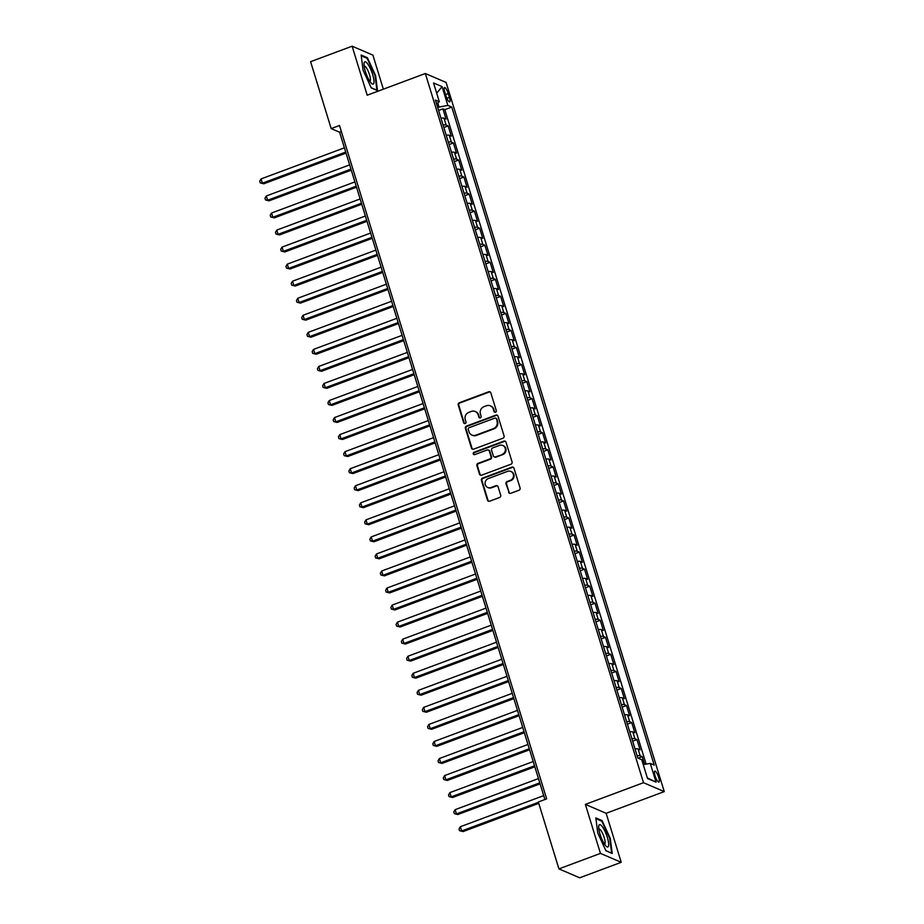 <?xml version="1.0" encoding="UTF-8"?>
<svg xmlns="http://www.w3.org/2000/svg" width="924" height="924" viewBox="0 0 924 924"><rect width="100%" height="100%" fill="white"/><g stroke="black" fill="none" stroke-linecap="round" stroke-linejoin="round"><path stroke-width="1.39" d="M495.507 412.219A1.259 1.19 -66.8 0 0 496.292 410.626L490.817 392.839A1.802 1.698 -66.8 0 0 488.681 391.776L459.332 402.725A1.802 1.698 -66.8 0 0 458.223 405.012L463.686 422.788A1.259 1.19 -66.8 0 0 465.188 423.527A1.259 1.19 -66.8 0 0 465.973 421.933L465.269 419.635A5.752 5.417 -66.8 0 1 468.838 412.335L471.275 411.423A5.752 5.417 -66.8 0 1 478.147 414.83L478.851 417.128A1.259 1.19 -66.8 0 0 480.353 417.879A1.259 1.19 -66.8 0 0 481.127 416.274L480.422 413.975A5.752 5.417 -66.8 0 1 483.991 406.676L486.44 405.763A5.752 5.417 -66.8 0 1 493.301 409.17L494.005 411.469A1.259 1.19 -66.8 0 0 495.507 412.219M658.662 777.361A5.856 1.455 69.5 0 0 654.827 771.113A5.856 1.455 69.5 0 0 655.07 775.825A5.856 1.455 69.5 0 0 658.916 782.074A5.856 1.455 69.5 0 0 658.662 777.361M508.593 492.261A1.802 1.698 -66.8 0 0 510.741 493.324L518.976 490.251A1.802 1.698 -66.8 0 0 520.085 487.964L514.01 468.225A1.802 1.698 -66.8 0 0 511.873 467.163L482.524 478.112A1.802 1.698 -66.8 0 0 481.416 480.388L487.479 500.138A1.802 1.698 -66.8 0 0 489.628 501.201L499.572 497.493A1.802 1.698 -66.8 0 0 500.692 495.206L498.094 486.763A1.802 1.698 -66.8 0 0 495.945 485.689L491.014 487.537A4.805 4.528 -66.8 0 1 485.077 482.975A4.805 4.528 -66.8 0 1 488.265 478.586L507.576 471.367A4.805 4.528 -66.8 0 1 513.513 475.929A4.805 4.528 -66.8 0 1 510.325 480.33L507.114 481.531A1.802 1.698 -66.8 0 0 505.994 483.806L509.159 492.504A1.802 1.698 -66.8 0 0 509.805 493.393M585.366 804.388L600.45 853.395L558.928 868.883L579.694 877.8L621.217 862.311L606.144 813.293L664.264 791.602L643.497 782.697L585.366 804.388L606.144 813.293M383.368 89.178L372.892 55.117L352.125 46.2L367.198 95.207L425.329 73.516L643.497 782.697M352.125 46.2L310.603 61.689L331.185 128.609L339.605 132.213L544.906 799.526M558.928 868.883L538.346 801.974L546.65 798.879L339.489 125.502L331.185 128.609M502.968 438.207A1.802 1.698 -66.8 0 0 504.077 435.932L498.001 416.181A1.802 1.698 -66.8 0 0 495.853 415.119L466.516 426.068A1.802 1.698 -66.8 0 0 465.396 428.355L471.471 448.094A1.802 1.698 -66.8 0 0 473.619 449.156L502.968 438.207M506.006 442.203L512.081 461.954A1.802 1.698 -66.8 0 1 510.972 464.229L481.623 475.179A1.802 1.698 -66.8 0 1 479.475 474.116L476.876 465.661A1.802 1.698 -66.8 0 1 477.997 463.386L489.893 458.939A1.802 1.698 -66.8 0 0 491.014 456.664L489.281 451.051A1.802 1.698 -66.8 0 0 487.144 449.988L474.751 454.608A1.259 1.19 -66.8 0 1 473.204 453.418A1.259 1.19 -66.8 0 1 474.035 452.275L503.869 441.141A1.802 1.698 -66.8 0 1 506.006 442.203M644.582 764.379L642.203 756.664L638.114 758.188M637.11 755.751A7.323 1.64 -17.1 0 1 640.159 755.786L638.057 748.96L640.113 749.838L636.959 739.616L632.64 741.221M631.866 738.703A7.323 1.64 -17.1 0 1 634.915 738.738L632.813 731.912L634.869 732.79L631.716 722.568L627.396 724.185M626.622 721.656A7.323 1.64 -17.1 0 1 629.671 721.69L627.569 714.864L629.625 715.742L626.472 705.52L622.152 707.137M621.378 704.608A7.323 1.64 -17.1 0 1 624.428 704.642L622.326 697.816L624.381 698.706L621.228 688.472L616.909 690.089M616.135 687.56A7.323 1.64 -17.1 0 1 619.184 687.595L617.082 680.769L619.138 681.658L615.985 671.425L611.665 673.042M610.891 670.512A7.323 1.64 -17.1 0 1 613.94 670.547L611.838 663.721L613.883 664.61L610.741 654.377L606.421 655.994M605.647 653.464A7.323 1.64 -17.1 0 1 608.697 653.499L606.594 646.684L608.639 647.562L605.497 637.329L601.178 638.946M600.404 636.417A7.323 1.64 -17.1 0 1 603.453 636.451L601.351 629.637L603.395 630.514L600.254 620.281L595.934 621.898M595.148 619.369A7.323 1.64 -17.1 0 1 598.209 619.403L596.107 612.589L598.151 613.467L595.01 603.233L590.69 604.85M589.905 602.321A7.323 1.64 -17.1 0 1 592.954 602.356L590.863 595.541L592.908 596.419L589.766 586.186L585.446 587.803M584.661 585.273A7.323 1.64 -17.1 0 1 587.71 585.308L585.62 578.493L587.664 579.371L584.522 569.138L580.191 570.755M579.417 568.225A7.323 1.64 -17.1 0 1 582.466 568.26L580.376 561.446L582.42 562.323L579.279 552.09L574.947 553.707M574.174 551.178A7.323 1.64 -17.1 0 1 577.223 551.212L575.132 544.398L577.177 545.276L574.035 535.042L569.704 536.659M568.93 534.13A7.323 1.64 -17.1 0 1 571.979 534.164L569.889 527.35L571.933 528.228L568.791 517.994L564.46 519.611M563.686 517.082A7.323 1.64 -17.1 0 1 566.735 517.117L564.645 510.302L566.689 511.18L563.536 500.947L559.216 502.564M558.442 500.034A7.323 1.64 -17.1 0 1 561.492 500.069L559.39 493.254L561.446 494.132L558.292 483.899L553.973 485.516M553.199 482.986A7.323 1.64 -17.1 0 1 556.248 483.021L554.146 476.207L556.202 477.084L553.049 466.851L548.729 468.468M547.955 465.95A7.323 1.64 -17.1 0 1 551.004 465.973L548.902 459.159L550.958 460.037L547.805 449.803L543.485 451.42M542.711 448.902A7.323 1.64 -17.1 0 1 545.761 448.925L543.659 442.111L545.714 442.989L542.561 432.755L538.242 434.372M537.468 431.854A7.323 1.64 -17.1 0 1 540.517 431.878L538.415 425.063L540.471 425.941L537.318 415.708L532.998 417.325M532.224 414.807A7.323 1.64 -17.1 0 1 535.273 414.83L533.171 408.015L535.215 408.893L532.074 398.671L527.754 400.277M526.98 397.759A7.323 1.64 -17.1 0 1 530.029 397.782L527.927 390.968L529.972 391.845L526.83 381.624L522.51 383.229M521.737 380.711A7.323 1.64 -17.1 0 1 524.786 380.734L522.684 373.92L524.728 374.798L521.586 364.576L517.267 366.181M516.481 363.663A7.323 1.64 -17.1 0 1 519.542 363.686L517.44 356.872L519.484 357.75L516.343 347.528L512.023 349.133M511.238 346.616A7.323 1.64 -17.1 0 1 514.287 346.639L512.196 339.824L514.241 340.702L511.099 330.48L506.779 332.086M505.994 329.568A7.323 1.64 -17.1 0 1 509.043 329.602L506.953 322.776L508.997 323.654L505.855 313.432L501.524 315.038M500.75 312.52A7.323 1.64 -17.1 0 1 503.799 312.555L501.709 305.728L503.753 306.606L500.612 296.385L496.28 297.99M495.507 295.472A7.323 1.64 -17.1 0 1 498.556 295.507L496.465 288.681L498.51 289.558L495.368 279.337L491.037 280.942M490.263 278.424A7.323 1.64 -17.1 0 1 493.312 278.459L491.222 271.633L493.266 272.511L490.124 262.289L485.793 263.894M485.019 261.377A7.323 1.64 -17.1 0 1 488.068 261.411L485.978 254.585L488.022 255.463L484.869 245.241L480.549 246.847M479.775 244.329A7.323 1.64 -17.1 0 1 482.825 244.363L480.723 237.537L482.778 238.415L479.625 228.193L475.306 229.81M474.532 227.281A7.323 1.64 -17.1 0 1 477.581 227.316L475.479 220.49L477.535 221.367L474.382 211.146L470.062 212.763M469.288 210.233A7.323 1.64 -17.1 0 1 472.337 210.268L470.235 203.442L472.291 204.32L469.138 194.098L464.818 195.715M464.044 193.185A7.323 1.64 -17.1 0 1 467.094 193.22L464.991 186.394L467.047 187.283L463.894 177.05L459.575 178.667M458.801 176.138A7.323 1.64 -17.1 0 1 461.85 176.172L459.748 169.346L461.804 170.235L458.651 160.002L454.331 161.619M453.557 159.09A7.323 1.64 -17.1 0 1 456.606 159.124L454.504 152.298L456.548 153.188L453.407 142.954L449.087 144.571M448.313 142.042A7.323 1.64 -17.1 0 1 451.362 142.077L449.26 135.262L451.305 136.14L448.163 125.907L446.119 125.029A7.323 1.64 162.9 0 0 443.07 124.994M443.843 127.524L448.163 125.907M444.779 92.077L445.934 95.83A5.671 1.409 69.5 0 0 449.653 101.883A5.671 1.409 69.5 0 0 449.411 97.32L448.256 93.567A5.671 1.409 69.5 0 0 444.536 87.503A5.671 1.409 69.5 0 0 444.779 92.077M664.264 791.602L446.096 82.432L425.329 73.516M643.243 764.61L650.277 763.409L654.215 765.095L451.778 107.069L447.84 105.382L437.641 107.38M650.277 763.409L656.052 782.154L647.516 778.505L641.753 759.747L637.826 758.061L435.389 100.035L439.316 101.721L433.541 82.964L442.076 86.625L447.84 105.382M646.13 764.113L444.802 109.667L442.919 108.859L446.061 119.092L444.017 118.214A7.323 1.64 162.9 0 0 440.967 118.18M451.362 142.077L453.407 142.954M456.606 159.124L458.651 160.002M461.85 176.172L463.894 177.05M467.094 193.22L469.138 194.098M472.337 210.268L474.382 211.146M477.581 227.316L479.625 228.193M482.825 244.363L484.869 245.241M488.068 261.411L490.124 262.289M493.312 278.459L495.368 279.337M498.556 295.507L500.612 296.385M503.799 312.555L505.855 313.432M509.043 329.602L511.099 330.48M514.287 346.639L516.343 347.528M519.542 363.686L521.586 364.576M524.786 380.734L526.83 381.624M530.029 397.782L532.074 398.671M535.273 414.83L537.318 415.708M540.517 431.878L542.561 432.755M545.761 448.925L547.805 449.803M551.004 465.973L553.049 466.851M556.248 483.021L558.292 483.899M561.492 500.069L563.536 500.947M566.735 517.117L568.791 517.994M571.979 534.164L574.035 535.042M577.223 551.212L579.279 552.09M582.466 568.26L584.522 569.138M587.71 585.308L589.766 586.186M592.954 602.356L595.01 603.233M598.209 619.403L600.254 620.281M603.453 636.451L605.497 637.329M608.697 653.499L610.741 654.377M613.94 670.547L615.985 671.425M619.184 687.595L621.228 688.472M624.428 704.642L626.472 705.52M629.671 721.69L631.716 722.568M634.915 738.738L636.959 739.616M640.159 755.786L642.203 756.664M438.958 106.895L437.745 102.945M600.45 853.395L621.217 862.311M341.36 131.566L339.605 132.213M438.6 110.476L442.919 108.859M444.802 109.667L451.778 107.069M436.567 103.869L439.316 101.721M449.26 135.262A7.323 1.64 162.9 0 0 446.211 135.227M454.504 152.298A7.323 1.64 162.9 0 0 451.455 152.275M459.748 169.346A7.323 1.64 162.9 0 0 456.699 169.323M464.991 186.394A7.323 1.64 162.9 0 0 461.942 186.371M470.235 203.442A7.323 1.64 162.9 0 0 467.186 203.419M475.479 220.49A7.323 1.64 162.9 0 0 472.43 220.466M480.723 237.537A7.323 1.64 162.9 0 0 477.673 237.514M485.978 254.585A7.323 1.64 162.9 0 0 482.917 254.562M491.222 271.633A7.323 1.64 162.9 0 0 488.161 271.61M496.465 288.681A7.323 1.64 162.9 0 0 493.416 288.646M501.709 305.728A7.323 1.64 162.9 0 0 498.66 305.694M506.953 322.776A7.323 1.64 162.9 0 0 503.903 322.742M512.196 339.824A7.323 1.64 162.9 0 0 509.147 339.789M517.44 356.872A7.323 1.64 162.9 0 0 514.391 356.837M522.684 373.92A7.323 1.64 162.9 0 0 519.635 373.885M527.927 390.968A7.323 1.64 162.9 0 0 524.878 390.933M533.171 408.015A7.323 1.64 162.9 0 0 530.122 407.981M538.415 425.063A7.323 1.64 162.9 0 0 535.366 425.028M543.659 442.111A7.323 1.64 162.9 0 0 540.609 442.076M548.902 459.159A7.323 1.64 162.9 0 0 545.853 459.124M554.146 476.207A7.323 1.64 162.9 0 0 551.097 476.172M559.39 493.254A7.323 1.64 162.9 0 0 556.34 493.22M564.645 510.302A7.323 1.64 162.9 0 0 561.584 510.267M569.889 527.35A7.323 1.64 162.9 0 0 566.828 527.315M575.132 544.398A7.323 1.64 162.9 0 0 572.083 544.363M580.376 561.446A7.323 1.64 162.9 0 0 577.327 561.411M585.62 578.493A7.323 1.64 162.9 0 0 582.57 578.459M590.863 595.541A7.323 1.64 162.9 0 0 587.814 595.506M596.107 612.589A7.323 1.64 162.9 0 0 593.058 612.554M601.351 629.637A7.323 1.64 162.9 0 0 598.302 629.602M606.594 646.684A7.323 1.64 162.9 0 0 603.545 646.65M611.838 663.721A7.323 1.64 162.9 0 0 608.789 663.698M617.082 680.769A7.323 1.64 162.9 0 0 614.033 680.745M622.326 697.816A7.323 1.64 162.9 0 0 619.276 697.793M627.569 714.864A7.323 1.64 162.9 0 0 624.52 714.841M632.813 731.912A7.323 1.64 162.9 0 0 629.764 731.889M638.057 748.96A7.323 1.64 162.9 0 0 635.007 748.937M436.706 93.22L442.076 86.625M656.052 782.154L647.354 777.962M363.074 70.132L371.263 87.93L377.512 90.61L375.583 75.502L367.394 57.704L361.134 55.024L363.074 70.132M612.208 853.487L610.267 838.368L602.078 820.581L595.83 817.902L597.759 833.009L605.948 850.796L612.208 853.487M366.505 58.039L367.394 57.704M601.201 820.916L602.078 820.581M494.952 412.277A1.259 1.19 -66.8 0 1 494.571 411.711L493.866 409.413A5.752 5.417 -66.8 0 0 490.91 406.075L490.355 405.832M475.19 411.492L475.756 411.734A5.752 5.417 -66.8 0 1 478.701 415.072L479.406 417.371A1.259 1.19 -66.8 0 0 479.787 417.937M490.17 391.949A1.802 1.698 -66.8 0 0 489.235 392.019L459.898 402.968A1.802 1.698 -66.8 0 0 458.778 405.243L464.252 423.03A1.259 1.19 -66.8 0 0 464.633 423.596M497.355 415.292A1.802 1.698 -66.8 0 0 496.419 415.361L467.082 426.311A1.802 1.698 -66.8 0 0 465.962 428.586L472.037 448.336A1.802 1.698 -66.8 0 0 472.684 449.226M496.292 418.872A1.259 1.19 -66.8 0 0 494.79 418.133L469.034 427.743A1.259 1.19 -66.8 0 0 468.249 429.337L468.999 431.762A5.752 5.417 -66.8 0 0 475.86 435.169L493.462 428.609A5.752 5.417 -66.8 0 0 497.031 421.298L496.846 419.115A1.259 1.19 -66.8 0 0 496.2 418.387L495.645 418.145M471.945 435.1L472.511 435.343A5.752 5.417 -66.8 0 0 476.426 435.412L475.86 435.169M496.846 419.115L497.597 421.54A5.752 5.417 -66.8 0 1 494.028 428.84L476.426 435.412M488.369 450.011L488.923 450.254A1.802 1.698 -66.8 0 1 489.847 451.293L491.568 456.906A1.802 1.698 -66.8 0 1 490.459 459.182L478.563 463.629A1.802 1.698 -66.8 0 0 477.442 465.904L480.041 474.358A1.802 1.698 -66.8 0 0 480.699 475.248M505.359 441.314A1.802 1.698 -66.8 0 0 504.423 441.383L474.589 452.517A1.259 1.19 -66.8 0 0 474.197 454.677M502.24 454.331A4.805 4.528 -66.8 0 0 502.76 445.449A4.805 4.528 -66.8 0 0 499.491 445.38L492.688 447.921A1.802 1.698 -66.8 0 0 491.568 450.207L493.289 455.809A1.802 1.698 -66.8 0 0 495.437 456.872L502.806 454.573A4.805 4.528 -66.8 0 0 503.326 445.68L502.76 445.449M494.213 456.849L494.779 457.091A1.802 1.698 -66.8 0 0 496.003 457.114L495.437 456.872M502.806 454.573L496.003 457.114M510.845 471.436L511.411 471.679A4.805 4.528 -66.8 0 1 510.891 480.561L507.669 481.762A1.802 1.698 -66.8 0 0 506.56 484.049L509.159 492.504M487.745 487.468L488.299 487.71A4.805 4.528 -66.8 0 0 491.58 487.768L491.014 487.537M497.435 485.862A1.802 1.698 -66.8 0 0 496.511 485.932L491.58 487.768M513.363 467.325A1.802 1.698 -66.8 0 0 512.427 467.405L483.09 478.355A1.802 1.698 -66.8 0 0 481.97 480.63L488.045 500.381A1.802 1.698 -66.8 0 0 488.704 501.27M344.409 147.817L261.076 178.921L262.393 183.183L263.79 183.784L346.026 153.095M263.79 183.784L260.256 182.883L262.393 183.183L345.715 152.079M260.256 182.883L259.736 181.185L261.076 178.921M372.638 74.509A11.897 2.945 69.5 0 0 367.463 63.583A11.897 2.945 69.5 0 0 364.044 63.41A11.897 2.945 69.5 0 0 365.35 71.379A11.897 2.945 69.5 0 0 371.494 83.391A11.897 2.945 69.5 0 0 372.638 74.509M369.819 81.324A8.143 2.021 69.5 0 0 369.877 81.3A8.143 2.021 69.5 0 0 369.531 74.752A8.143 2.021 69.5 0 0 364.183 66.043A8.143 2.021 69.5 0 0 364.137 66.066M361.238 55.775L367.117 58.304L375.052 75.537L376.923 90.182L371.159 87.711M602.552 827.003A11.897 2.945 69.5 0 0 598.729 826.287A11.897 2.945 69.5 0 0 604.816 844.628A11.897 2.945 69.5 0 0 606.179 846.257A11.897 2.945 69.5 0 0 608.327 841.325A11.897 2.945 69.5 0 0 602.552 827.003M604.515 844.189A8.143 2.021 69.5 0 0 604.562 844.178A8.143 2.021 69.5 0 0 604.527 838.703A8.143 2.021 69.5 0 0 600.947 830.514A8.143 2.021 69.5 0 0 598.868 828.92A8.143 2.021 69.5 0 0 598.821 828.944M611.399 853.141L605.844 850.577M595.922 818.652L601.813 821.17L609.748 838.414L611.619 853.048M349.653 164.865L266.32 195.969L267.637 200.231L269.034 200.831L351.27 170.143M269.034 200.831L265.5 199.93L267.637 200.231L350.97 169.127M265.5 199.93L264.98 198.233L266.32 195.969M354.897 181.912L271.564 213.017L272.88 217.279L274.278 217.879L356.514 187.191M274.278 217.879L270.744 216.978L272.88 217.279L356.214 186.174M270.744 216.978L270.224 215.28L271.564 213.017M360.141 198.96L276.807 230.064L278.124 234.326L279.522 234.927L361.769 204.239M279.522 234.927L275.987 234.026L278.124 234.326L361.457 203.222M275.987 234.026L275.468 232.328L276.807 230.064M365.384 216.008L282.051 247.101L283.368 251.363L284.765 251.975L367.013 221.286M284.765 251.975L281.231 251.074L283.368 251.363L366.701 220.27M281.231 251.074L280.711 249.376L282.051 247.101M370.628 233.056L287.306 264.149L288.611 268.41L290.021 269.023L372.257 238.334M290.021 269.023L286.486 268.122L288.611 268.41L371.945 237.318M286.486 268.122L285.955 266.424L287.306 264.149M375.872 250.104L292.55 281.196L293.855 285.458L295.264 286.07L377.5 255.382M295.264 286.07L291.73 285.17L293.855 285.458L377.188 254.366M291.73 285.17L291.199 283.472L292.55 281.196M381.115 267.151L297.794 298.244L299.099 302.506L300.508 303.118L382.744 272.418M300.508 303.118L296.974 302.217L299.099 302.506L382.432 271.413M296.974 302.217L296.442 300.508L297.794 298.244M386.359 284.199L303.037 315.292L304.343 319.554L305.752 320.154L387.988 289.466M305.752 320.154L302.217 319.265L304.343 319.554L387.676 288.461M302.217 319.265L301.686 317.556L303.037 315.292M391.614 301.247L308.281 332.34L309.586 336.602L310.995 337.202L393.231 306.514M310.995 337.202L307.461 336.313L309.586 336.602L392.919 305.509M307.461 336.313L306.93 334.603L308.281 332.34M396.858 318.295L313.525 349.387L314.83 353.649L316.239 354.25L398.475 323.562M316.239 354.25L312.705 353.361L314.83 353.649L398.163 322.557M312.705 353.361L312.173 351.651L313.525 349.387M402.102 335.343L318.768 366.435L320.074 370.697L321.483 371.298L403.719 340.609M321.483 371.298L317.948 370.409L320.074 370.697L403.407 339.605M317.948 370.409L317.417 368.699L318.768 366.435M407.345 352.391L324.012 383.483L325.317 387.745L326.726 388.346L408.962 357.657M326.726 388.346L323.192 387.456L325.317 387.745L408.651 356.652M323.192 387.456L322.672 385.747L324.012 383.483M412.589 369.438L329.256 400.531L330.573 404.793L331.97 405.393L414.206 374.705M331.97 405.393L328.436 404.504L330.573 404.793L413.894 373.7M328.436 404.504L327.916 402.795L329.256 400.531M417.833 386.486L334.5 417.579L335.816 421.841L337.214 422.441L419.45 391.753M337.214 422.441L333.679 421.552L335.816 421.841L419.138 390.748M333.679 421.552L333.16 419.843L334.5 417.579M423.077 403.534L339.743 434.627L341.06 438.888L342.457 439.489L424.693 408.801M342.457 439.489L338.923 438.6L341.06 438.888L424.382 407.796M338.923 438.6L338.403 436.89L339.743 434.627M428.32 420.582L344.987 451.674L346.304 455.936L347.701 456.537L429.937 425.849M347.701 456.537L344.167 455.648L346.304 455.936L429.637 424.844M344.167 455.648L343.647 453.938L344.987 451.674M433.564 437.63L350.231 468.722L351.547 472.984L352.945 473.585L435.181 442.896M352.945 473.585L349.411 472.695L351.547 472.984L434.881 441.891M349.411 472.695L348.891 470.986L350.231 468.722M438.808 454.677L355.474 485.77L356.791 490.032L358.189 490.632L440.436 459.944M358.189 490.632L354.654 489.743L356.791 490.032L440.124 458.939M354.654 489.743L354.135 488.034L355.474 485.77M444.051 471.725L360.718 502.818L362.035 507.08L363.432 507.68L445.68 476.992M363.432 507.68L359.898 506.791L362.035 507.08L445.368 475.987M359.898 506.791L359.378 505.082L360.718 502.818M449.295 488.773L365.973 519.865L367.278 524.127L368.688 524.728L450.924 494.04M368.688 524.728L365.153 523.839L367.278 524.127L450.612 493.035M365.153 523.839L364.622 522.129L365.973 519.865M454.539 505.821L371.217 536.913L372.522 541.175L373.931 541.776L456.167 511.088M373.931 541.776L370.397 540.887L372.522 541.175L455.855 510.083M370.397 540.887L369.866 539.177L371.217 536.913M459.782 522.869L376.461 553.961L377.766 558.223L379.175 558.824L461.411 528.135M379.175 558.824L375.641 557.934L377.766 558.223L461.099 527.13M375.641 557.934L375.109 556.225L376.461 553.961M465.026 539.916L381.704 571.009L383.01 575.271L384.419 575.871L466.655 545.183M384.419 575.871L380.884 574.982L383.01 575.271L466.343 544.178M380.884 574.982L380.353 573.273L381.704 571.009M470.281 556.953L386.948 588.057L388.253 592.319L389.662 592.919L471.898 562.231M389.662 592.919L386.128 592.018L388.253 592.319L471.587 561.214M386.128 592.018L385.597 590.321L386.948 588.057M475.525 574L392.192 605.105L393.497 609.366L394.906 609.967L477.142 579.279M394.906 609.967L391.372 609.066L393.497 609.366L476.83 578.262M391.372 609.066L390.84 607.368L392.192 605.105M480.769 591.048L397.436 622.152L398.741 626.414L400.15 627.015L482.386 596.327M400.15 627.015L396.615 626.114L398.741 626.414L482.074 595.31M396.615 626.114L396.084 624.416L397.436 622.152M486.012 608.096L402.679 639.2L403.984 643.462L405.393 644.063L487.629 613.374M405.393 644.063L401.859 643.162L403.984 643.462L487.318 612.358M401.859 643.162L401.339 641.464L402.679 639.2M491.256 625.144L407.923 656.248L409.24 660.51L410.637 661.11L492.873 630.422M410.637 661.11L407.103 660.21L409.24 660.51L492.561 629.406M407.103 660.21L406.583 658.512L407.923 656.248M496.5 642.192L413.167 673.296L414.483 677.558L415.881 678.158L498.117 647.47M415.881 678.158L412.347 677.257L414.483 677.558L497.805 646.454M412.347 677.257L411.827 675.559L413.167 673.296M501.744 659.239L418.41 690.344L419.727 694.605L421.125 695.206L503.361 664.518M421.125 695.206L417.59 694.305L419.727 694.605L503.049 663.501M417.59 694.305L417.071 692.607L418.41 690.344M506.987 676.287L423.654 707.391L424.971 711.653L426.368 712.254L508.604 681.566M426.368 712.254L422.834 711.353L424.971 711.653L508.304 680.549M422.834 711.353L422.314 709.655L423.654 707.391M512.231 693.335L428.898 724.439L430.214 728.701L431.612 729.302L513.848 698.613M431.612 729.302L428.078 728.401L430.214 728.701L513.548 697.597M428.078 728.401L427.558 726.703L428.898 724.439M517.475 710.383L434.141 741.487L435.458 745.749L436.856 746.349L519.103 715.661M436.856 746.349L433.321 745.449L435.458 745.749L518.791 714.645M433.321 745.449L432.802 743.751L434.141 741.487M522.718 727.431L439.385 758.523L440.702 762.785L442.099 763.397L524.347 732.709M442.099 763.397L438.565 762.496L440.702 762.785L524.035 731.692M438.565 762.496L438.045 760.799L439.385 758.523M527.962 744.478L444.64 775.571L445.946 779.833L447.355 780.445L529.591 749.757M447.355 780.445L443.82 779.544L445.946 779.833L529.279 748.74M443.82 779.544L443.289 777.846L444.64 775.571M533.206 761.526L449.884 792.619L451.189 796.881L452.598 797.493L534.834 766.804M452.598 797.493L449.064 796.592L451.189 796.881L534.522 765.788M449.064 796.592L448.533 794.894L449.884 792.619M538.449 778.574L455.128 809.667L456.433 813.929L457.842 814.529L540.078 783.841M457.842 814.529L454.308 813.64L456.433 813.929L539.766 782.836M454.308 813.64L453.776 811.93L455.128 809.667M543.693 795.622L460.371 826.714L461.677 830.976L463.086 831.577L538.761 803.337M463.086 831.577L459.551 830.688L461.677 830.976L538.449 802.332M459.551 830.688L459.02 828.978L460.371 826.714M446.119 125.029L444.017 118.214M445.541 94.583L448.256 93.567M446.846 98.279L449.411 97.32"/></g></svg>

